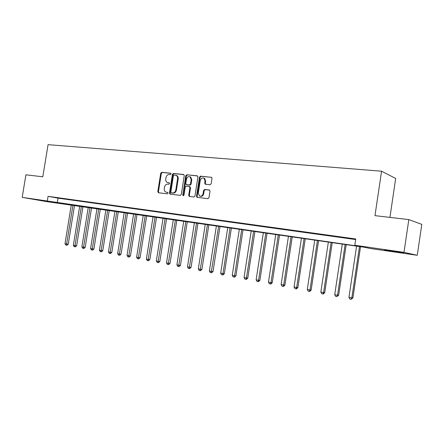 <?xml version="1.0" encoding="UTF-8"?>
<svg xmlns="http://www.w3.org/2000/svg" width="444" height="444" viewBox="0 0 444 444"><rect width="100%" height="100%" fill="white"/><g stroke="black" fill="none" stroke-linecap="round" stroke-linejoin="round"><path stroke-width="0.67" d="M171.084 173.981L170.607 173.199L161.71 172.322L160.722 173.26L157.809 191.653L158.475 192.774L167.355 193.834L168.06 193.179L167.727 192.43L165.773 192.069C164.591 191.414 164.086 190.276 164.258 188.644L164.502 187.102C164.979 185.126 166.045 184.127 167.71 184.105L168.87 184.232L169.575 183.577L169.269 182.839L167.16 182.429C166.062 181.757 165.595 180.641 165.767 179.087L166.012 177.544C166.489 175.569 167.554 174.564 169.22 174.525L170.379 174.642L171.084 173.981M396.881 252.064L384.46 250.072L403.524 252.791L396.881 252.064M48.063 201.615L36.053 199.645L48.063 201.615M210.073 184.765L211.155 183.788L211.999 178.36L211.649 177.356L200.566 176.146L199.506 177.117L196.514 196.237L196.981 197.325L207.903 198.679L208.985 197.713L210.006 191.148L209.263 189.971L204.667 189.466L203.596 190.432L203.091 193.667C202.458 195.798 201.265 196.575 199.5 196.004L198.279 193.112L200.25 180.514C200.96 178.238 202.236 177.495 204.068 178.272L205.067 181.008L204.739 183.117L205.134 184.155L210.073 184.765M22.2 197.364L25.902 174.808L42.813 176.784L48.063 144.661L381.574 171.195L374.975 215.64L408.819 219.597L404.007 252.353L417.277 255.294L370.241 248.485L364.191 247.225L46.559 201.598L22.2 197.364L361.277 246.614L354.817 245.266L404.007 252.353M354.817 245.266L355.755 238.972L48.069 196.331L47.314 200.977M184.254 175.602L183.555 174.47L173.426 173.476L172.411 174.425L169.48 193.035L169.958 194.111L180.27 195.377L181.296 194.433L184.254 175.602M186.813 174.792L197.214 175.818L197.941 176.962L194.955 196.048L193.9 197.003L189.188 196.398L188.717 195.31L189.921 187.612L189.211 186.463L186.275 186.141L185.237 187.096L183.983 195.071L183.1 195.687L182.767 194.927L185.775 175.752L186.813 174.792L197.597 175.968M48.069 196.331L58.036 198.157L355.672 239.555M56.271 197.685L60.317 198.246L56.283 197.613M64.741 198.862L68.864 199.434L64.752 198.784M73.371 200.061L77.572 200.644L73.382 199.983M82.173 201.282L86.458 201.876L82.184 201.204M91.142 202.525L95.516 203.136L91.159 202.453M100.294 203.796L104.756 204.418L100.311 203.718M109.635 205.095L114.18 205.722L109.646 205.017M119.159 206.416L123.798 207.059L119.17 206.338M128.882 207.764L133.616 208.425L128.893 207.687M138.8 209.141L143.64 209.812L138.817 209.063M148.934 210.55L153.874 211.233L148.945 210.467M159.279 211.988L164.324 212.687L159.291 211.905M169.847 213.453L175.003 214.169L169.863 213.37M180.647 214.952L185.908 215.684L180.658 214.868M191.675 216.483L197.058 217.233L191.691 216.4M202.952 218.048L208.458 218.814L202.969 217.965M214.485 219.647L220.107 220.429L214.496 219.564M226.274 221.284L232.029 222.083L226.285 221.201M238.334 222.96L244.222 223.776L238.345 222.871M250.671 224.675L256.699 225.508L250.688 224.586M263.303 226.429L269.469 227.284L263.314 226.335M276.229 228.222L282.545 229.098L276.24 228.133M289.466 230.059L295.932 230.958L289.477 229.97M303.024 231.94L309.651 232.861L303.041 231.851M316.916 233.871L323.709 234.815L316.933 233.777M331.152 235.847L338.117 236.813L331.169 235.753M345.754 237.873L352.891 238.866L345.765 237.779M389.932 217.388L395.676 178.477L381.574 171.195M408.819 219.597L421.8 224.375L417.277 255.294M58.036 198.157L57.298 202.725M169.364 182.911L168.542 182.823M167.826 192.491L167.033 192.396M170.901 173.338L162.321 172.494L161.333 173.432L158.43 191.797L158.808 192.813M183.921 174.62L174.031 173.648L173.016 174.592L170.091 193.179L170.479 194.206M174.131 175.019L173.421 175.68L170.846 192.036L171.179 192.785L172.561 192.974C174.242 192.968 175.33 191.969 175.813 189.965L177.583 178.738C177.75 177.245 177.323 176.151 176.29 175.447L174.131 175.019M171.822 192.946L171.323 192.829M176.04 175.313L176.895 175.613C177.922 176.318 178.355 177.411 178.183 178.904L176.418 190.115C175.935 192.113 174.847 193.112 173.166 193.118L171.933 192.974M189.682 186.608L190.515 187.768L189.311 195.454L189.721 196.503M187.407 174.964L186.375 175.924L183.527 195.699M191.175 179.631L190.132 176.884C188.367 176.207 187.152 176.962 186.486 179.154L185.797 183.527L186.225 184.582L189.438 184.993L190.487 184.032L191.175 179.631L191.764 179.798L190.72 177.051L189.893 176.751M186.891 184.776L186.508 184.671M191.764 179.798L191.075 184.188L190.032 185.148L187.102 184.832M203.746 178.088L204.651 178.444L205.65 181.169L205.317 183.278L205.694 184.299M200.283 196.248C201.981 196.637 203.113 195.826 203.674 193.812L203.091 193.667M209.612 190.104L205.25 189.616L204.179 190.587L203.674 193.812M211.644 177.35L201.149 176.318L200.089 177.289L197.103 196.381L197.519 197.436M71.29 204.889L65.002 243.706L66.661 244.022L68.254 244.189L74.537 205.361M68.254 244.189L67.088 245.227L66.45 245.16L72.955 205.128M66.45 245.16L65.79 245.033L65.002 243.706M79.698 206.105L73.365 245.288L75.058 245.61L76.64 245.776L82.967 206.577M76.64 245.776L75.463 246.82L74.831 246.753L81.396 206.349M74.831 246.753L74.154 246.625L73.365 245.288M88.262 207.342L81.885 246.897L83.611 247.225L85.181 247.391L91.558 207.82M85.181 247.391L83.999 248.446L83.372 248.379L89.993 207.592M83.372 248.379L82.684 248.246L81.885 246.897M96.992 208.602L90.57 248.54L92.324 248.873L93.889 249.034L100.311 209.085M93.889 249.034L92.702 250.1L92.075 250.033L98.757 208.858M92.075 250.033L91.37 249.9L90.57 248.54M105.888 209.89L99.423 250.216L101.21 250.555L102.764 250.71L109.23 210.373M102.764 250.71L101.565 251.787L100.943 251.726L107.687 210.151M100.943 251.726L100.227 251.587L99.423 250.216M114.957 211.2L108.441 251.92L110.267 252.264L111.81 252.42L118.32 211.688M111.81 252.42L110.606 253.507L109.99 253.446L116.794 211.466M109.99 253.446L109.257 253.308L108.441 251.92M124.203 212.537L117.643 253.657L119.508 254.012L121.04 254.162L127.595 213.026M121.04 254.162L119.825 255.261L119.208 255.2L126.079 212.809M119.208 255.2L118.465 255.061L117.643 253.657M133.638 213.903L127.028 255.433L128.927 255.794L130.447 255.938L137.052 214.391M130.447 255.938L129.221 257.048L128.616 256.993L135.548 214.174M128.616 256.993L127.855 256.848L127.028 255.433M143.257 215.29L136.602 257.243L138.539 257.609L140.043 257.753L146.692 215.79M140.043 257.753L138.811 258.874L138.206 258.819L145.205 215.573M138.206 258.819L137.429 258.669L136.602 257.243M153.075 216.711L146.365 259.091L148.34 259.463L149.833 259.601L156.532 217.21M149.833 259.601L148.59 260.733L147.996 260.678L155.056 216.994M147.996 260.678L147.203 260.528L146.365 259.091M163.087 218.154L156.332 260.972L158.347 261.355L159.823 261.488L166.572 218.659M159.823 261.488L158.575 262.632L157.981 262.582L165.113 218.448M157.981 262.582L157.176 262.426L156.332 260.972M173.31 219.636L166.506 262.898L168.565 263.286L170.019 263.414L176.823 220.141M170.019 263.414L168.759 264.574L168.176 264.524L175.38 219.935M168.176 264.524L167.355 264.363L166.506 262.898M183.744 221.14L176.89 264.857L178.993 265.257L180.431 265.379L187.285 221.656M180.431 265.379L179.16 266.55L178.582 266.505L185.858 221.445M178.582 266.505L177.744 266.345L176.89 264.857M194.4 222.683L187.49 266.861L189.638 267.271L191.059 267.388L197.963 223.199M191.059 267.388L189.782 268.57L189.211 268.526L196.559 222.993M189.211 268.526L188.35 268.365L187.49 266.861M205.278 224.253L198.318 268.909L200.516 269.325L201.915 269.436L208.869 224.775M201.915 269.436L200.627 270.635L200.066 270.59L207.487 224.575M200.066 270.59L199.19 270.424L198.318 268.909M216.394 225.863L209.385 271.001L211.627 271.423L213.009 271.534L220.013 226.385M213.009 271.534L211.71 272.744L211.155 272.705L218.648 226.185M211.155 272.705L210.256 272.533L209.385 271.001M227.755 227.5L220.69 273.138L222.977 273.571L224.337 273.676L231.402 228.027M224.337 273.676L223.032 274.897L222.483 274.858L222.977 273.571L230.053 227.833M222.483 274.858L221.567 274.686L220.69 273.138M239.36 229.182L232.24 275.324L234.582 275.763L235.919 275.863L243.035 229.709M235.919 275.863L234.604 277.1L234.066 277.067L234.582 275.763L241.714 229.52M234.066 277.067L233.128 276.884L232.24 275.324M251.226 230.897L244.05 277.556L246.448 278.011L247.758 278.099L254.928 231.429M247.758 278.099L246.431 279.354L245.904 279.32L246.448 278.011L253.635 231.241M245.904 279.32L244.949 279.137L244.05 277.556M263.359 232.65L256.133 279.837L258.58 280.303L259.862 280.386L267.088 233.189M259.862 280.386L258.525 281.651L258.008 281.624L258.58 280.303L265.823 233.006M258.008 281.624L257.032 281.435L256.133 279.837M275.768 234.443L268.481 282.173L270.99 282.645L272.244 282.723L279.526 234.987M272.244 282.723L270.896 284.01L270.39 283.977L270.99 282.645L278.283 234.804M270.39 283.977L269.391 283.788L268.481 282.173M288.461 236.275L281.119 284.565L283.683 285.048L284.915 285.115L292.246 236.824M284.915 285.115L283.555 286.419L283.061 286.391L283.683 285.048L291.036 236.646M283.061 286.391L282.034 286.197L281.119 284.565M301.454 238.156L294.05 287.007L296.675 287.501L297.874 287.562L305.267 238.706M297.874 287.562L296.503 288.883L296.026 288.861L296.675 287.501L304.09 238.533M296.026 288.861L294.977 288.661L294.05 287.007M314.752 240.076L307.292 289.51L309.973 290.015L311.144 290.071L318.592 240.631M311.144 290.071L309.762 291.403L309.296 291.386L309.973 290.015L317.449 240.465M309.296 291.386L308.219 291.181L307.292 289.51M328.36 242.041L320.846 292.074L323.593 292.59L324.725 292.635L332.234 242.602M324.725 292.635L323.332 293.989L322.882 293.972L323.593 292.59L331.124 242.441M322.882 293.972L321.783 293.762L320.846 292.074M342.302 244.056L334.726 294.694L337.54 295.227L338.639 295.266L346.209 244.622M338.639 295.266L336.796 296.62L337.54 295.227L345.132 244.466M336.796 296.62L335.67 296.403L334.726 294.694M356.588 246.12L348.945 297.386L351.831 297.93L352.891 297.957L360.517 246.692M352.891 297.957L351.054 299.334L351.831 297.93L359.485 246.542M351.054 299.334L349.9 299.112L348.945 297.386M158.43 191.797L157.809 191.653M161.333 173.432L160.722 173.26M162.321 172.494L161.71 172.322M170.091 193.179L169.48 193.035M173.016 174.592L172.411 174.425M174.031 173.648L173.426 173.476M173.166 193.118L172.561 192.974M176.418 190.115L175.813 189.965M178.183 178.904L177.583 178.738M189.311 195.454L188.717 195.31M190.515 187.768L189.921 187.612M183.366 195.071L182.767 194.927M186.375 175.924L185.775 175.752M190.032 185.148L189.438 184.993M191.075 184.188L190.487 184.032M205.317 183.278L204.739 183.117M205.65 181.169L205.067 181.008M204.179 190.587L203.596 190.432M205.25 189.616L204.667 189.466M197.103 196.381L196.514 196.237M200.089 177.289L199.506 177.117M201.149 176.318L200.566 176.146M211.533 177.284L211.255 177.2M170.241 194.178L169.958 194.111M176.895 175.613L176.29 175.447M189.555 196.487L189.188 196.398M190.088 186.713L189.494 186.558M190.72 177.051L190.132 176.884M205.644 184.299L205.134 184.155M204.651 178.444L204.068 178.272M197.386 197.419L196.981 197.325"/></g></svg>
